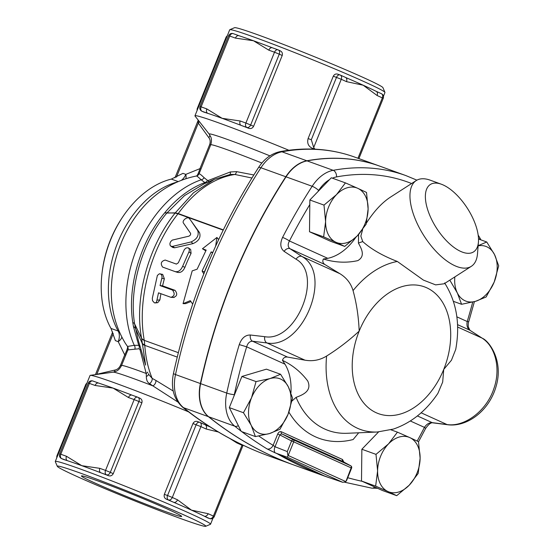 <?xml version="1.0" encoding="UTF-8"?>
<svg xmlns="http://www.w3.org/2000/svg" width="554" height="554" viewBox="0 0 554 554"><rect width="100%" height="100%" fill="white"/><g stroke="black" fill="none" stroke-linecap="round" stroke-linejoin="round"><path stroke-width="0.83" d="M114.332 371.921A3.643 2.216 78.3 0 0 114.913 370.065L96.812 374.289L113.265 333.55M125.716 355.183L124.719 354.858L120.474 365.377C119.152 368.05 117.296 369.615 114.913 370.065M127.912 349.899L139.096 348.764L140.03 349.706L146.214 373.472A58.239 2.285 -158 0 0 121.527 365.55L127.912 349.899A3.643 3.636 67.7 0 0 127.517 346.451C127.912 347.462 126.977 350.26 124.719 354.858L118.217 341.652A10.921 7.5 109.9 0 0 118.168 331.029L110.994 328.439L115.37 340.627L118.217 341.652A10.921 5.831 -17.4 0 0 121.852 337.033M134.899 348.916A3.643 3.151 82.8 0 0 134.276 345.329L127.517 346.451L125.412 343.39C119.2 333.155 115.031 322.04 112.898 310.053A93.432 64.195 -70.1 0 1 153.86 196.712C166.401 186.102 180.583 179.198 196.393 176.013L196.393 176.013C196.767 175.86 198.367 177.114 201.157 179.787A3.643 3.213 133.8 0 0 204.094 177.661C201.254 174.905 199.572 173.624 199.059 173.811L210.714 144.816A58.239 2.285 22 0 1 261.876 163.021M139.096 348.764A3.643 2.964 94.6 0 0 138.729 345.322L134.276 345.329A105.565 72.532 109.9 0 1 201.157 179.787L204.835 182.557A3.643 2.985 122.5 0 0 207.452 180.375L204.094 177.661M140.03 349.706A3.643 2.403 163.8 0 0 140.806 348.528M140.051 346.049L138.729 345.322L133.479 326.708L132.808 322.56C127.088 287.014 140.176 241.904 164.725 212.798L175.119 213.061L178.014 213.809L223.186 230.139M148.555 374.04A3.643 2.022 164.6 0 1 146.353 376.457L146.214 373.472A3.643 1.489 163.6 0 0 147.821 372.087M146.353 376.457C146.304 379.926 147.364 382.315 149.532 383.617A3.643 1.987 119 0 0 152.17 378.375L148.728 374.49M149.532 383.617L152.835 385.854A3.643 1.96 119.2 0 0 155.875 380.418L152.17 378.375C148.091 368.431 145.626 357.427 144.795 345.357L144.234 340.108C136.803 299.963 150.681 248.102 177.986 213.802A5.457 3.809 -67.7 0 0 178.187 213.553L175.279 212.861L166.816 213.055L184.558 195.583L204.059 183.852M173.236 391.027L155.875 380.418M121.527 365.55C118.992 370.598 115.814 371.353 116.111 371.277L113.127 372.163A63.703 2.5 22 0 1 152.835 385.854L177.751 401.948M205.7 526.3L210.437 524.299A83.723 3.289 -158 0 0 210.548 524.202A83.723 3.289 -158 0 0 134.151 489.784A83.723 3.289 -158 0 0 55.289 461.475A83.723 3.289 -158 0 0 55.303 461.62L57.318 466.35A80.081 3.144 22 0 1 132.731 493.289A80.081 3.144 22 0 1 205.7 526.3A80.081 3.144 22 0 1 156.567 509.493A80.081 3.144 22 0 1 76.833 476.433A80.081 3.144 22 0 1 57.318 466.35M188.568 411.857A83.723 3.289 -158 0 0 90.302 375.342A83.723 3.289 -158 0 0 90.039 375.474L55.289 461.475M164.344 494.369L192.958 423.547C194.087 421.559 195.68 420.915 197.73 421.622L199.682 422.314A3.643 2.5 109.9 0 0 196.158 424.703L167.55 495.525L172.315 497.464A3.643 2.638 114.4 0 1 168.464 499.937L173.693 502.305A83.723 3.289 -158 0 0 166.394 499.182C164.455 498.198 163.776 496.599 164.344 494.369L167.55 495.525A3.643 2.5 109.9 0 0 168.464 499.937L166.394 499.182M205.243 424.828A83.723 3.289 22 0 1 205.472 424.925A83.723 3.289 22 0 1 210.181 426.961M207.605 517.845L207.466 517.796A83.723 3.289 -158 0 0 204.308 516.176A83.723 3.289 -158 0 0 191.49 510.137A83.723 3.289 -158 0 0 173.693 502.305A3.643 2.638 -65.6 0 0 177.543 499.833L172.315 497.464L200.929 426.642L206.157 429.011A3.643 2.638 -65.6 0 0 205.174 424.793L205.174 424.793A3.643 2.638 -65.6 0 0 205.035 424.738M93.03 381.062A3.643 2.5 109.9 0 0 92.906 381.014A3.643 2.5 109.9 0 0 89.388 383.403L95.087 385.459A3.643 2.5 -70.1 0 1 98.605 383.07A3.643 2.5 -70.1 0 1 98.737 383.119A83.723 3.289 22 0 1 99.18 383.271A83.723 3.289 22 0 1 113.141 388.119A83.723 3.289 22 0 1 131.665 395.016A83.723 3.289 22 0 1 131.907 395.106M141.866 402.841C142.433 400.625 141.713 399.039 139.712 398.104L137.946 397.301A3.643 2.638 -65.6 0 0 137.808 397.239A3.643 2.5 -70.1 0 0 137.683 397.19L131.977 395.134A3.643 2.5 109.9 0 0 131.977 395.134A3.643 2.5 109.9 0 0 128.459 397.523L134.158 399.579A3.643 2.5 -70.1 0 1 137.683 397.19A3.643 3.643 0 0 1 137.946 397.301A3.643 2.638 -65.6 0 1 138.929 401.511L134.158 399.579L105.544 470.401L110.315 472.333L138.929 401.511L141.866 402.841L113.251 473.663C112.116 475.657 110.488 476.329 108.369 475.671A83.723 3.289 -158 0 0 100.766 472.749A83.723 3.289 -158 0 0 81.798 465.685A83.723 3.289 -158 0 0 67.394 460.686A83.723 3.289 -158 0 0 63.599 459.488L63.433 459.418M174.96 177.82L198 120.793L198.304 123.078A3.643 2.299 145.4 0 0 199.232 121.409M176.463 177.135L198.304 123.078L208.816 137.641A3.643 2.334 142.6 0 0 209.578 134.643M208.816 137.641C210.271 139.47 210.555 141.796 209.654 144.642L199.952 168.651L200.95 168.977M181.373 180.306A10.921 7.5 109.9 0 0 185.798 174.385L199.952 168.651C198.415 173.45 197.224 175.902 196.379 176.013L196.802 175.909A3.643 3.636 72.3 0 0 196.802 175.909A3.643 3.636 72.3 0 0 199.059 173.811M196.414 176.006A3.643 3.636 72.3 0 0 196.795 175.909L196.393 176.013M229.64 174.642L214.467 179.316L193.561 192.716L175.265 212.861A5.457 5.138 -97.9 0 1 175.119 213.061C147.98 246.952 134.179 298.343 141.547 338.141L145.598 365.121L138.424 340.821L134.594 323.841C128.819 287.962 142.004 242.444 166.802 213.068L166.802 213.068A5.457 5.228 -88.9 0 0 166.816 213.055L164.725 212.798C176.705 198.284 190.077 188.201 204.835 182.557L207.148 182.605M207.688 182.287A3.643 2.507 67.8 0 0 208.512 180.396L207.452 180.375M229.834 174.552A3.643 1.489 74.2 0 0 230.339 171.955L208.512 180.396M230.769 174.392L234.848 174.462A3.643 1.482 102.6 0 0 236.586 171.636L230.339 171.955M253.801 174.96L236.586 171.636M223.317 229.862L178.201 213.553C195.001 190.86 213.879 177.827 234.848 174.462L251.904 178.007M288.863 150.259A83.723 3.289 -158 0 0 194.953 115.8A83.723 3.289 -158 0 0 195.05 116.077L209.267 134.22A63.703 2.5 -158 0 1 269.902 155.84M110.994 328.439A91.001 62.526 -70.1 0 1 101.984 273.503A91.001 62.526 -70.1 0 1 122.095 217.84A91.001 62.526 -70.1 0 1 171.331 179.094L182.945 173.36L185.798 174.385A10.921 5.256 -120.3 0 1 185.853 178.72M122.095 217.84L121.43 218.858A87.366 60.026 109.9 0 0 102.123 272.291L101.984 273.503M94.623 482.866A54.043 2.126 22 0 1 81.445 475.962A54.043 2.126 22 0 1 132.358 494.244A54.043 2.126 22 0 1 181.664 516.453A54.043 2.126 22 0 1 149.386 505.539A54.043 2.126 22 0 1 94.623 482.866M132.108 395.182A3.643 2.5 109.9 0 0 131.984 395.134L131.665 395.016M99.845 468.345A3.643 2.5 109.9 0 0 100.766 472.749L106.465 474.806A3.643 2.5 -70.1 0 1 105.544 470.401L99.845 468.345L81.798 465.685L66.473 456.281L60.774 454.225A3.643 2.5 109.9 0 0 61.695 458.629L67.394 460.686A3.643 2.5 -70.1 0 1 66.473 456.281M95.087 385.459L113.141 388.119L128.459 397.523M99.18 383.271L98.612 383.07A3.643 2.5 -70.1 0 1 98.612 383.07L92.906 381.014A3.643 3.643 0 0 0 88.294 383.07L89.388 383.403L60.774 454.225L59.68 453.892L88.294 383.07M236.994 442.21A3.643 2.638 114.4 0 1 236.773 442.881L242.001 445.25A3.643 2.638 -65.6 0 0 242.174 444.751M208.159 513.703A3.643 2.638 114.4 0 1 204.308 516.176L209.537 518.544A3.643 2.638 -65.6 0 0 213.387 516.072L214.28 516.536L242.894 445.714L242.001 445.25L213.387 516.072L208.159 513.703L191.49 510.137L177.543 499.833M229.841 438.491L236.773 442.881M345.585 77.463A83.723 3.289 22 0 1 345.814 77.56A83.723 3.289 22 0 1 363.175 85.212L377.115 95.517L382.35 97.885L357.953 158.264M315.157 149.192A7.278 5 -70.1 0 1 313.709 147.509L311.3 139.733L308.093 138.576L333.3 76.189C334.436 74.201 336.022 73.557 338.072 74.257L340.024 74.956A3.643 2.5 -70.1 0 1 340.149 75.005A3.643 2.638 -65.6 0 1 340.288 75.06A3.643 3.643 0 0 0 340.024 74.956A3.643 2.5 -70.1 0 0 336.507 77.345L311.3 139.733M314.388 149.158A83.723 3.289 -158 0 0 312.047 148.153C308.287 146.201 306.964 143.001 308.093 138.576M313.709 147.509L341.271 79.277L346.506 81.646A3.643 2.638 -65.6 0 0 345.516 77.435A3.643 2.638 -65.6 0 0 345.516 77.428A3.643 2.638 -65.6 0 0 345.377 77.373M346.506 81.646L363.175 85.212A83.723 3.289 22 0 1 375.57 91.036A83.723 3.289 22 0 1 375.993 91.251A3.643 2.638 114.4 0 1 376.131 91.306L376.131 91.306A3.643 2.638 114.4 0 1 377.115 95.517M272.45 47.817A3.643 2.5 109.9 0 0 272.326 47.769L272.326 47.769A3.643 2.5 109.9 0 0 268.801 50.158L274.507 52.215A3.643 2.5 -70.1 0 1 278.025 49.825A3.643 2.5 -70.1 0 1 278.15 49.881A3.643 2.638 -65.6 0 1 278.288 49.936A3.643 3.643 0 0 0 278.025 49.825L272.007 47.651A83.723 3.289 22 0 1 272.249 47.741M282.215 55.483L279.271 54.154A3.643 2.638 -65.6 0 0 278.288 49.936L280.054 50.739C282.055 51.681 282.775 53.26 282.215 55.483L253.6 126.305C252.458 128.299 250.83 128.964 248.711 128.306A83.723 3.289 -158 0 0 241.108 125.384L246.807 127.448A3.643 2.5 -70.1 0 1 245.893 123.036L250.657 124.975L279.271 54.154L274.507 52.215L245.893 123.036L240.187 120.98A3.643 2.5 109.9 0 0 241.108 125.384A83.723 3.289 -158 0 0 222.14 118.321A83.723 3.289 -158 0 0 207.736 113.328A3.643 2.5 -70.1 0 1 206.815 108.916L201.116 106.86A3.643 2.5 109.9 0 0 202.037 111.264L207.736 113.328A83.723 3.289 -158 0 0 203.941 112.13L203.775 112.053M240.187 120.98L222.14 118.321L206.815 108.916M233.379 33.697A3.643 2.5 109.9 0 0 233.248 33.649A3.643 2.5 109.9 0 0 229.73 36.038L228.636 35.705L200.022 106.527L201.116 106.86L229.73 36.038L235.429 38.101A3.643 2.5 -70.1 0 1 238.954 35.705A3.643 2.5 -70.1 0 1 238.954 35.712A3.643 2.5 -70.1 0 1 239.079 35.761A83.723 3.289 22 0 1 239.529 35.906A83.723 3.289 22 0 1 253.483 40.754A83.723 3.289 22 0 1 272.007 47.651M279.964 429.274L269.466 433.567A29.12 20.006 109.9 0 0 288.032 414.344L279.964 429.274M288.343 386.837L292.547 398.118L288.032 414.344A29.12 20.006 109.9 0 0 288.343 386.837A29.12 20.006 109.9 0 0 270.089 378.569L280.587 374.275L288.343 386.837M255.415 436.58L251.211 425.299A29.12 20.006 109.9 0 0 269.466 433.567L255.415 436.58L241.274 431.469L229.314 407.619L241.897 376.471L256.038 381.581L270.089 378.569A29.12 20.006 109.9 0 0 251.523 397.8L256.038 381.581M251.211 425.299L243.455 412.73L251.523 397.8A29.12 20.006 109.9 0 0 251.211 425.299M418.519 441.711L420.119 458.227A29.12 20.006 109.9 0 0 409.759 437.577L418.519 441.711M388.499 443.906L397.44 432.162L409.759 437.577A29.12 20.006 109.9 0 0 388.499 443.906A29.12 20.006 109.9 0 0 377.599 470.886L376 454.363L388.499 443.906M418.159 473.462L409.219 485.207A29.12 20.006 109.9 0 0 420.119 458.227L418.159 473.462M387.959 491.536L375.64 486.121L377.599 470.886A29.12 20.006 109.9 0 0 387.959 491.536A29.12 20.006 109.9 0 0 409.219 485.207L396.719 495.671L387.959 491.536M454.855 276.903A29.12 20.006 109.9 0 0 457.369 293.011L449.813 280.137M475.623 301.286L461.572 304.291L457.369 293.011A29.12 20.006 109.9 0 0 475.623 301.286A29.12 20.006 109.9 0 0 494.189 282.055L486.121 296.986L475.623 301.286M478.144 245.685L486.744 241.987L494.507 254.556A29.12 20.006 109.9 0 0 478.137 245.831M494.507 254.556L498.711 265.837L494.189 282.055A29.12 20.006 109.9 0 0 494.507 254.556M229.314 407.619L243.455 412.73M241.897 376.471L266.446 369.165L280.587 374.275M396.719 495.671L382.579 490.56L361.499 481.011L375.64 486.121M361.499 481.011L361.859 449.252L376 454.363M390.93 429.807L397.44 432.162M361.859 449.252L378.583 431.933M453.449 301.355L461.572 304.291M478.511 239.009L486.744 241.987M323.64 236.856L325.6 221.621A29.12 20.006 109.9 0 0 335.953 242.271L323.64 236.856L309.499 231.745L309.804 204.585L309.859 199.987L324 205.098L336.5 194.641A29.12 20.006 109.9 0 0 325.6 221.621L324 205.098M357.212 235.949L344.72 246.405L335.953 242.271A29.12 20.006 109.9 0 0 357.212 235.949A29.12 20.006 109.9 0 0 368.112 208.969L366.159 224.204L357.212 235.949M357.759 188.312L366.519 192.446L368.112 208.969A29.12 20.006 109.9 0 0 357.759 188.312A29.12 20.006 109.9 0 0 336.5 194.641L345.44 182.896L357.759 188.312M309.859 199.987L331.299 177.786L345.44 182.896M309.499 231.745L330.579 241.295L344.72 246.405M418.533 441.78L425.569 428.526A5.457 0.734 -152.7 0 0 424.447 427.376A431.351 296.376 -70.1 0 1 417.176 441.053M432.979 422.861A5.457 3.594 -82.7 0 1 432.93 422.854A5.457 3.594 -82.7 0 1 432.224 422.647C429.198 422.543 426.608 424.122 424.447 427.376L410.355 420.992M482.326 338.259A5.457 3.67 122.8 0 0 482.285 338.231A5.457 3.67 122.8 0 0 481.966 338.058C495.442 346.312 501.038 368.742 493.829 388.707C486.641 410.992 464.391 427.3 447.023 424.544L432.224 422.647L417.397 415.929M345.426 481.945A1.821 1.323 -66.3 0 0 345.648 481.509L288.191 455.478L293.703 441.836L351.16 467.874L351.603 468.109L346.61 480.477L345.426 481.945L342.649 482.278L325.267 476.35L276.217 453.269L287.339 457.216L287.962 455.914L287.297 451.586L275.026 446.746L273.122 445.347A613.361 421.428 -70.1 0 1 258.787 436.019M474.411 301.632L468.712 321.749C468.289 322.49 468.144 324.18 468.269 326.812L469.937 330.281A5.457 3.67 122.8 0 0 469.612 330.101L481.966 338.058L457.59 327.012M468.712 321.749L467.216 321.528C466.496 325.413 467.292 328.266 469.612 330.101L457.507 324.616M416.927 180.161L405.798 175.556A273.011 187.577 109.9 0 0 333.203 170.32A36.398 25.013 109.9 0 0 312.165 186.276A436.815 300.13 109.9 0 0 282.575 237.417A5.457 0.734 27.3 0 1 289.43 240.969A431.351 296.376 -70.1 0 1 309.804 204.585M282.575 237.417C279.798 243.601 280.317 248.268 284.133 251.398A5.457 3.802 -56.9 0 1 289.964 248.698C287.81 246.939 287.637 244.356 289.43 240.969L327.746 258.33A50.961 35.013 109.9 0 0 355.765 237.403M284.133 251.398L296.058 259.21C323.709 274.396 296.335 342.517 264.757 336.68L250.353 335.011A5.457 3.733 96.8 0 0 252.569 341.243L266.959 342.954C302.837 349.712 333.39 273.662 301.895 256.467L289.964 248.698L324.879 264.521L339.9 273.69C346.548 277.762 350.931 283.399 353.05 290.615C356.547 303.225 358.59 316.729 359.186 331.105C348.972 340.551 338.113 348.861 326.611 356.042C319.928 360.148 312.705 361.52 304.956 360.169L287.484 357.067C284.943 356.79 283.26 357.877 282.443 360.322L284.985 364.186A50.961 35.013 109.9 0 1 290.926 392.786M250.353 335.011C245.304 334.948 241.606 338.148 239.266 344.602L246.662 346.818C247.756 343.071 249.722 341.216 252.569 341.243L287.484 357.067M241.779 431.656A618.818 425.181 109.9 0 0 267.063 448.906A5.457 3.926 -58.6 0 0 273.122 445.347L277.686 434.045L279.805 434.918L281.751 433.844L342.954 461.572A1.821 1.323 114.4 0 1 342.511 459.488L281.307 431.76A1.821 1.323 -65.6 0 0 281.751 433.844L293.26 439.758A1.821 1.323 114.4 0 1 293.703 441.836L291.584 440.97L287.297 451.586M267.063 448.906L275.359 452.93A5.457 2.902 -68.4 0 1 275.026 446.746L279.805 434.918L291.584 440.97A1.821 0.969 117.2 0 1 293.26 439.758L350.717 465.789L343.044 461.62M275.359 452.93L276.217 453.269M326.611 356.042A88.432 60.76 109.9 0 0 377.219 432.009L393.347 429.087C411.227 422.924 426.088 410.999 437.93 393.305L442.674 382.059L443.733 369.414L451.448 360.232L455.727 349.415M366.423 223.068C373.915 211.351 381.935 202.702 390.473 197.12L416.227 180.569A50.961 23.344 57.3 0 0 424.135 236.066A50.961 23.344 57.3 0 0 471.322 266.322A50.961 23.344 57.3 0 0 477.506 253.69L478.441 241.959A40.04 18.344 -122.7 0 1 454.19 247.562A40.04 18.344 -122.7 0 1 426.171 203.948A40.04 18.344 -122.7 0 1 441.344 184.219A40.04 18.344 -122.7 0 1 443.193 184.974A40.04 18.344 -122.7 0 1 478.441 241.959M327.746 258.33L323.377 259.009C322.317 261.225 322.816 263.06 324.879 264.521M287.339 457.216L342.649 482.278M333.854 479.286C313.689 472.472 294.444 463.753 276.134 453.13M441.344 184.219L430.292 180.202A50.961 23.344 57.3 0 0 416.227 180.569M471.322 266.322L444.149 283.78L435.659 284.881L423.408 280.102L397.336 261.467C382.745 255.844 371.215 249.224 362.752 241.599L360.848 236.115L362.641 229.508M358.597 234.474L358.424 243.102C361.326 248.517 365.785 256.052 357.801 260.629C346.465 263.122 334.99 262.582 323.377 259.009M379.559 166.068A273.011 187.577 109.9 0 0 379.435 166.027A273.011 187.577 109.9 0 0 306.84 160.792A36.398 25.013 109.9 0 0 285.802 176.747A436.815 300.13 109.9 0 0 200.382 383.548A36.398 25.013 109.9 0 0 208.422 416.67A618.818 425.181 109.9 0 0 294.34 465.173A618.818 425.181 109.9 0 0 294.465 465.221M288.89 412.114A110.807 76.133 109.9 0 0 353.133 439.537L358.687 432.792M282.443 360.322C292.602 365.176 301.051 372.094 307.789 381.076C312.193 391.228 302.442 394.967 296.099 397.356L291.993 401.013M405.798 175.556L379.684 166.117A273.011 187.577 109.9 0 0 307.089 160.882A36.398 25.013 109.9 0 0 286.051 176.837A436.815 300.13 109.9 0 0 200.631 383.638A36.398 25.013 109.9 0 0 208.671 416.76A618.818 425.181 109.9 0 0 294.583 465.263L325.267 476.35M191.012 220.755L199.537 232.638C201.019 237.382 198.858 241.032 193.062 243.594L174.669 247.776L172.952 247.541L170.833 246.177L172.349 246.433L191.082 241.939C196.94 239.266 199.163 235.505 197.757 230.665L191.033 220.783M188.575 247.998L190.666 249.487L191.068 253.372A121.942 83.786 109.9 0 0 184.925 267.319C183.069 271.349 180.576 273.025 177.446 272.353L175.064 271.585C178.201 272.243 180.715 270.497 182.619 266.342L189.288 251.087L189.267 248.905L188.048 247.735L186.068 247.991L184.406 249.452L178.333 262.804L176.401 264.099L165.203 260.055C161.096 261.225 160.238 263.572 162.627 267.09L175.064 271.585M190.908 301.556L185.632 303.64L183.049 303.647L192.203 270.871L197.127 269.196L206.171 250.11L202.439 248.76L216.919 237.458L215.644 246.121M205.776 250.823L202.439 248.76M216.919 237.458L218.685 239.536M207.778 264.182A121.942 83.786 109.9 0 0 204.384 272.028L204.495 272.215M160.238 273.801L161.602 274.881L162.093 277.152L160.051 285.58L172.488 290.074C175.14 293.655 174.628 296.071 170.951 297.332L158.513 292.837L156.533 302.048L155.619 302.796L154.4 302.858L152.523 300.697L152.315 298.308L157.378 275.449L159.323 273.815L162.675 274.375L164.372 278.828A121.942 83.786 109.9 0 0 162.578 285.843L175.016 290.338C177.682 293.842 177.19 296.189 173.52 297.38M160.93 293.717A121.942 83.786 109.9 0 0 159.898 299.943L157.738 302.671L155.099 302.934M192.681 304.118L190.292 300.649L183.049 303.647M212.791 252.499L211.143 251.911L202.099 270.996L203.803 273.932M204.384 272.028L202.099 270.996M212.563 253.019L211.143 251.911M191.054 220.811L189.42 218.629C187.813 215.901 181.483 220.665 183.519 223.193L190.652 233.449L190.507 234.91L189.066 236.136L172.259 240.111L170.708 241.579L169.953 243.324L170.016 245.097L170.833 246.177M174.122 297.498L170.951 297.332M162.578 285.843L160.051 285.58M132.808 322.56A7.278 3.269 -8.5 0 1 134.594 323.841L141.547 338.141A10.921 5.069 -9.8 0 0 144.234 340.108M384.94 92.38L382.932 87.65A80.081 3.144 -158 0 0 309.866 54.874A80.081 3.144 -158 0 0 234.543 27.7L229.806 29.701A83.723 3.289 22 0 1 308.557 58.115A83.723 3.289 22 0 1 384.94 92.38A83.723 3.289 22 0 1 384.954 92.525L383.43 96.292M194.953 115.8L229.702 29.798A83.723 3.289 22 0 1 229.806 29.701M148.735 374.504L148.451 373.652M177.232 357.081L144.795 345.357A10.921 3.83 175.9 0 1 142.143 343.785M133.479 326.708A7.278 3.559 -9.9 0 1 135.301 328.141L142.115 343.092A10.921 4.217 -3.2 0 0 144.76 344.865M121.568 365.709L120.474 365.377M197.979 121.478A3.643 3.262 153.1 0 0 198.374 120.322M209.654 144.642L210.652 144.968M86.202 384.975L85.621 384.829L57.007 455.644L57.588 455.797M108.369 475.671L106.465 474.806A3.643 2.638 -65.6 0 0 110.315 472.333L113.251 473.663M59.68 453.892A3.643 3.643 0 0 0 61.556 458.574A3.643 2.638 -65.6 0 0 61.695 458.629L63.599 459.488M207.466 517.796L209.537 518.544A3.643 2.5 109.9 0 0 209.668 518.599A3.643 3.643 0 0 0 214.28 516.536M205.472 424.925L199.946 422.425A3.643 3.643 0 0 0 199.682 422.314A3.643 2.5 109.9 0 1 199.807 422.37A3.643 2.638 114.4 0 1 199.946 422.425A3.643 2.638 114.4 0 1 200.929 426.642L192.958 423.547M206.157 429.011L218.359 432.002M312.047 148.153L314.88 149.178M333.3 76.189L341.271 79.277A3.643 2.638 -65.6 0 0 340.288 75.06L345.814 77.56M358.895 158.603L383.236 98.356L382.35 97.885A3.643 2.638 114.4 0 0 381.36 93.674A3.643 2.638 114.4 0 0 381.221 93.619M248.711 128.306L246.807 127.448A3.643 2.638 -65.6 0 0 250.657 124.975L253.6 126.305M200.022 106.527A3.643 3.643 0 0 0 201.898 111.209A3.643 2.638 -65.6 0 0 202.037 111.264L203.941 112.13M235.429 38.101L253.483 40.754L268.801 50.158M226.544 37.61L225.97 37.464L197.356 108.286L197.93 108.432M317.844 191.719A431.351 296.376 -70.1 0 1 318.647 190.472A30.941 21.26 -70.1 0 1 329.526 179.621M374.733 487.008A5.457 3.94 99.7 0 1 371.692 488.136L377.606 488.303M362.226 481.336A613.361 421.428 -70.1 0 1 347.718 477.728M447.791 424.752A5.457 3.601 -82.7 0 1 447.729 424.745A5.457 3.601 -82.7 0 1 447.023 424.544L421.109 412.799M472.728 302.082A431.351 296.376 -70.1 0 1 467.216 321.528L456.835 316.826M480.934 239.889L479.328 236.953A5.457 3.497 147.8 0 1 479.508 239.37M307.089 160.882L333.203 170.32A5.457 3.677 79.5 0 1 336.534 176.913A267.547 183.831 -70.1 0 1 411.615 183.533M286.051 176.837L312.165 186.276A5.457 1.267 32.9 0 1 318.647 190.472M332.379 178.173A30.941 21.26 -70.1 0 1 336.534 176.913M296.058 259.21A5.457 3.795 -57 0 1 301.895 256.467L339.9 273.69M264.757 336.68A5.457 3.726 96.8 0 0 266.959 342.954L304.956 360.169M239.266 344.602A436.815 300.13 109.9 0 0 226.745 393.077A5.457 0.762 12.2 0 0 234.3 394.683A431.351 296.376 -70.1 0 1 246.662 346.818L284.985 364.186M200.631 383.638L226.745 393.077A36.398 25.013 109.9 0 0 234.785 426.199A5.457 3.864 -51.2 0 0 238.365 425.68M234.058 395.868A30.941 21.26 -70.1 0 1 234.3 394.683M208.671 416.76L234.785 426.199A618.818 425.181 109.9 0 0 241.108 431.144M343.002 461.593L350.786 465.824A1.821 1.482 118.5 0 0 350.717 465.789A1.821 1.323 -65.6 0 1 351.16 467.874L345.876 481.62M281.307 431.76C279.86 431.31 278.648 432.078 277.686 434.045M343.819 462.036L342.511 459.488M287.9 455.346L288.191 455.478A1.821 1.323 115.1 0 1 287.962 455.914M358.424 243.102A100.309 68.925 -70.1 0 1 362.752 241.599M397.336 261.467A88.432 60.76 109.9 0 0 353.05 290.615M377.219 432.009L347.109 433.283A100.309 68.925 -70.1 0 1 296.099 397.356M443.733 369.414A67.436 46.335 -70.1 0 1 376.221 412.744A67.436 46.335 -70.1 0 1 359.186 331.105A67.436 46.335 -70.1 0 1 426.705 287.782A67.436 46.335 -70.1 0 1 443.733 369.414M178.326 352.669L144.275 340.364A10.921 5.18 170.6 0 1 141.582 338.328M174.669 247.776L172.543 246.392M193.062 243.594L191.082 241.939M199.537 232.638L197.757 230.665M159.898 299.943L157.294 300.102M175.016 290.338L172.488 290.074M164.372 278.828L161.9 278.357M184.925 267.319L182.619 266.342M191.068 253.372L188.942 251.98M119.311 331.583A10.921 6.821 -29.2 0 0 118.168 331.029A91.001 62.526 109.9 0 1 117.462 243.296A91.001 62.526 109.9 0 1 177.273 182.003M171.331 179.094L178.229 181.587M285.802 176.747L260.927 167.758A7.278 1.69 -147.1 0 0 258.483 167.606C218.089 230.506 189.759 299.098 173.485 373.368A7.278 1.018 12.2 0 0 175.507 374.559A436.815 300.13 -70.1 0 1 260.927 167.758A36.398 25.013 -70.1 0 1 281.965 151.803A7.278 4.91 -100.5 0 0 280.102 151.63C271.384 153.548 264.182 158.873 258.483 167.606M294.34 465.173L269.466 456.184C238.151 444.848 209.156 428.477 182.474 407.079A7.278 5.152 -51.2 0 0 183.547 407.682A36.398 25.013 -70.1 0 1 175.507 374.559L200.382 383.548M306.84 160.792L281.965 151.803A273.011 187.577 -70.1 0 1 354.56 157.038C331.063 148.638 306.244 146.838 280.102 151.63M269.466 456.184A618.818 425.181 -70.1 0 1 183.547 407.682L208.422 416.67M212.985 518.156L210.548 524.202M113.127 372.163L90.302 375.342M198 120.793L198.2 120.1M210.714 144.816C212.397 139.421 210.631 136.665 210.79 136.935L209.267 134.22M204.066 183.845L214.481 179.309M57.007 455.644A3.643 3.643 0 0 0 56.813 457.708M86.916 383.202A3.643 3.643 0 0 0 85.621 384.829M61.556 458.574L63.516 459.46M242.894 445.714A3.643 3.643 0 0 0 243.061 445.174M207.535 517.824L209.668 518.599M383.236 98.356A3.643 3.643 0 0 0 381.36 93.674L375.57 91.036M228.636 35.705A3.643 3.643 0 0 1 233.248 33.649L239.529 35.906M203.858 112.095L201.898 111.209M197.356 108.286A3.643 3.643 0 0 0 197.155 110.35M227.258 35.844A3.643 3.643 0 0 0 225.97 37.464M469.937 330.281L482.285 338.231C488.718 340.668 503.794 360.239 496.149 386.214C489.161 411.317 466.634 427.279 447.729 424.745L432.93 422.854C431.054 422.335 428.602 424.226 425.569 428.526M344.699 482.236L371.692 488.136M479.328 236.953L478.178 235.152M351.603 468.109A1.821 1.821 0 0 0 350.786 465.824M444.613 282.942C456.655 302.02 460.353 324.235 455.693 349.602M182.474 407.079C173.617 398.887 170.625 387.648 173.485 373.368M379.435 166.027L354.56 157.038M95.447 374.629L112.67 331.998"/></g></svg>
